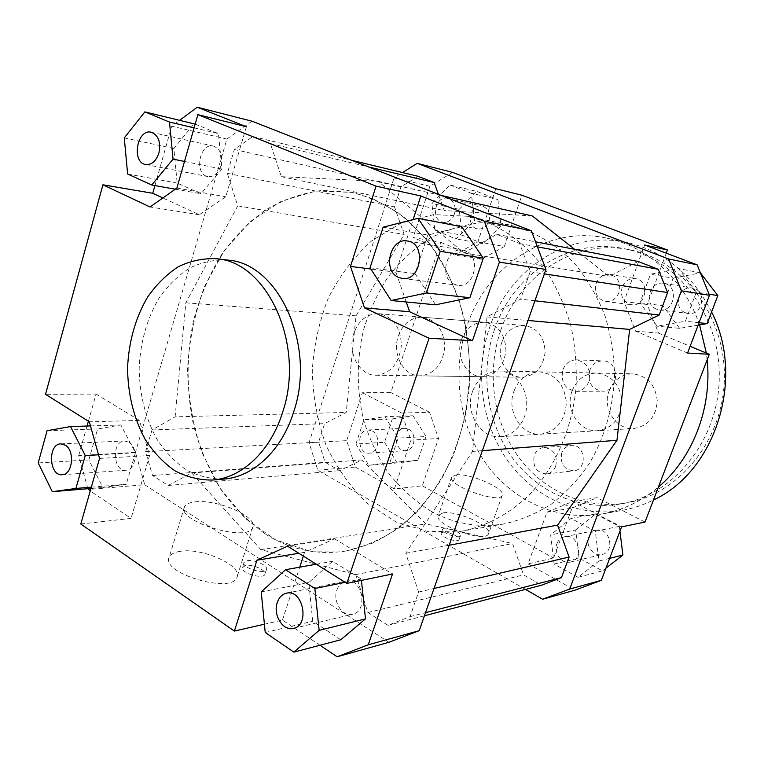 <?xml version="1.0" encoding="UTF-8"?>
<svg xmlns="http://www.w3.org/2000/svg" width="764" height="764" viewBox="0 0 764 764"><rect width="100%" height="100%" fill="white"/><g stroke="black" fill="none" stroke-linecap="round" stroke-linejoin="round"><path stroke-width="0.57" stroke-dasharray="3.82 2.86" d="M461.446 339.655C455.191 356.387 466.584 377.044 482.227 376.709C495.846 375.325 503.753 366.605 505.949 350.561C505.3 334.374 498.262 324.939 484.834 322.274C473.861 322.169 466.069 327.966 461.446 339.655M398.321 336.007C403.134 323.42 411.261 317.175 422.683 317.241C436.693 320.087 444.037 330.22 444.705 347.668C442.394 364.953 434.133 374.35 419.942 375.85C403.64 376.213 391.798 354.009 398.321 336.007M572.102 390.92C564.701 409.361 579.322 432.491 597.715 430.695C612.709 428.146 620.788 418.366 621.972 401.367C620.005 384.435 611.486 375 596.407 373.052C584.938 373.481 576.839 379.431 572.102 390.92M513.933 391.158C518.909 378.753 527.427 372.316 539.47 371.839C555.332 373.94 564.3 384.149 566.372 402.466C565.112 420.868 556.603 431.44 540.816 434.181C521.478 436.072 506.15 411.07 513.933 391.158M265.748 534.246C290.626 549.832 317.452 555.399 346.235 550.978C364.533 546.823 382.105 539.088 398.97 527.781C415.081 514.506 429.32 498.195 441.678 478.856C452.66 458.066 460.835 435.499 466.221 411.147L469.908 373.768C469.421 348.47 465.83 324.022 459.145 300.414C450.808 277.79 439.988 257.573 426.704 239.743L404.29 217.406C387.826 205.535 370.53 197.198 352.385 192.423L322.093 190.398C302.047 193.101 283.062 199.719 265.127 210.253C248.147 222.754 233.211 238.148 220.318 256.427C208.811 275.995 199.92 297.196 193.655 320.021C186.225 354.926 186.263 391.426 193.779 426.178C200.101 448.869 209.059 469.87 220.653 489.18C233.631 507.153 248.663 522.175 265.748 534.246M430.438 510.887C453.338 523.665 477.844 528.019 503.934 523.942C520.485 520.246 536.328 513.618 551.455 504.039C565.895 492.856 578.606 479.229 589.598 463.137C604.744 437.027 613.062 408.062 614.571 376.251C614.103 355.384 610.904 335.176 604.945 315.647C597.505 296.9 587.85 280.073 575.97 265.165C556.45 244.365 534.141 230.929 509.063 224.855L481.549 222.706C463.271 224.664 445.889 229.945 429.425 238.54C413.792 248.835 400.021 261.632 388.093 276.921C377.426 293.338 369.193 311.187 363.387 330.468C356.502 360.474 356.597 390.414 363.654 420.286C369.575 439.462 377.941 457.158 388.733 473.374C400.785 488.425 414.69 500.926 430.438 510.887M696.338 292.154L685.375 321.214L657.097 326.19L639.955 302.764L650.47 274.228L678.556 268.594L696.338 292.154L709.049 294.178M687.562 353.044L635.505 331.146L623.997 301.532L644.663 245.005M452.574 172.387L429.912 186.263L394.023 177.917L402.542 172.559M525.47 589.407L317.805 470.204L309.048 442.738L394.023 177.917M417.984 176.283L400.928 186.884L394.482 206.863L404.156 234.452L356.053 315.838L346.216 412.445L324.585 423.628L318.626 442.108L325.111 462.325L339.77 470.643L361.783 459.918L425.949 523.894L512.558 543.529L523.56 574.9L541.676 585.176M532.336 215.954L444.266 210.577L438.421 194.343M638.131 261.489L609.137 276.472L574.662 249.303M429.912 186.263L413.123 237.575L440.742 242.274L390.853 392.572L362.375 392.715L346.684 440.647L355.308 467.052L317.805 470.204M309.048 442.738L346.684 440.647M546.976 512.186L572.074 508.031L553.585 558.045L528.077 563.889L546.976 512.186L572.58 501.499L621.609 526.874M572.074 508.031L597.114 497.66L572.58 501.499M578.052 577.298L554.101 564.042L550.643 534.924L570.975 518.441L595.328 531.247L598.947 560.996L578.052 577.298L602.481 570.861L579.055 558.131L554.101 564.042M528.077 563.889L574.986 590.18M645.007 522.06L597.114 497.66M362.375 392.715L401.692 413.057L410.841 440.112L394.339 488.931L422.33 485.799L438.546 438.488L410.841 440.112M401.692 413.057L429.54 412.283L438.546 438.488M355.308 467.052L394.339 488.931M355.938 444.018L363.884 419.875L384.913 416.657L398.13 438.087L389.898 462.612L368.745 465.314L355.938 444.018L384.531 442.308L392.343 418.901L363.884 419.875M495.817 188.737L477.882 241.796L454.618 255.033L413.123 237.575M477.882 241.796L504.326 246.514L481.501 259.282L454.618 255.033M449.862 184.974L471.331 193.235L474.492 220.49L456.051 238.941L434.917 230.231L431.889 203.51L449.862 184.974L476.822 191.43L497.889 199.499L471.331 193.235M440.742 242.274L481.501 259.282M635.505 331.146L658.539 333.123L647.299 304.53L623.997 301.532M666.284 253.18L647.299 304.53M287.541 546.174L334.556 538.801L304.578 552.334L298.877 553.279M319.973 645.255L282.479 620.072L264.411 624.207M282.479 620.072L299.727 567.184M303.346 556.087L304.578 552.334M87.85 488.721L78.711 455.506L135.448 452.364L144.711 484.739L88.061 489.504M180.132 551.341C174.287 552.229 170.658 554.167 169.255 557.147C160.173 573.057 231.941 594.344 236.945 577.345C243.248 565.876 202.298 547.339 180.132 551.341M245.655 565.522L242.503 567.299C239.571 572.494 263.131 579.905 264.888 574.356C267.075 570.574 252.779 564.033 245.655 565.522M144.711 484.739L388.962 642.276M80.793 524.009L131.074 518.384L90.248 490.966M251.986 121.189L226.898 139.038L135.448 452.364M175.109 416.848L185.824 302.792L237.747 205.841L227.347 173.332L234.338 149.505L252.827 136.517L270.389 143.556L281.333 176.685L378.161 181.278L463.929 252.941L496.715 234.347L519.654 243.554L530.159 271.726L520.609 299.144L487.031 316.888L472.515 451.419L405.76 553.279L418.577 592.052L410.01 616.653L387.95 625.315L367.856 612.527L355.738 574.624L260.839 549.65L191.697 473.002L168.118 485.465L152.504 475.533L145.628 451.677L152.007 429.96L175.109 416.848L346.216 412.445M226.898 139.038L171.699 126.203L179.712 120.244M195.183 124.121L218.437 133.605L221.952 169.073L200.98 193.741L177.172 183.083L173.858 148.502L194.151 123.701M154.93 185.585L171.699 126.203M246.39 126.719L225.752 196.806L199.308 214.751L162.875 197.952M435.595 304.807L415.033 273.598L427.725 235.054L461.704 226.746M406.238 301.971L395.933 272.251L413.123 219.564M99.549 458.438L149.591 455.487L139.468 420.41L89.34 421.814M88.395 421.222L96.063 394.071L45.525 394.329M96.063 394.071L139.468 420.41M199.308 214.751L150.04 206.977M176.885 188.087L225.752 196.806M395.933 272.251L370.874 269.033M454.456 284.303C438.383 278.268 446.166 246.552 462.927 250.181C481.435 252.311 476.192 288.448 457.894 285.239L454.456 284.303M220.93 165.788C218.189 173.514 213.853 177.114 207.923 176.589C193.674 174.555 199.461 142.314 213.442 146.115C220.462 148.97 222.964 155.531 220.93 165.788M128.973 442.203C138.723 447.484 136.193 470.29 125.898 470.252C112.805 471.818 111.429 440.914 124.58 440.99L128.973 442.203M370.053 267.772L415.033 273.598M383.108 227.204L427.725 235.054M194.113 127.865L218.437 133.605M184.506 161.452L221.952 169.073M175.309 189.195L200.98 193.741M127.626 174.011L177.172 183.083M124.284 137.931L173.858 148.502M88.834 459.928L97.639 428.976L120.846 424.965L135.438 452.746L126.222 484.309L102.844 487.47L88.834 459.928L38.2 462.936M47.091 430.705L97.639 428.976M90.486 425.92L120.846 424.965M98.537 454.8L135.438 452.746M91.327 487.174L126.222 484.309M90.964 488.463L102.844 487.47M149.591 455.487L131.074 518.384M78.711 455.506L87.039 426.035M223.852 479.085C210.74 479.209 198.191 476.125 186.196 469.831C174.841 461.886 164.986 451.505 156.62 438.698C145.275 417.641 139.459 394.1 139.172 368.095C140.347 342.11 146.975 318.789 159.036 298.132C167.832 285.621 178.041 275.584 189.663 268.03C201.858 262.157 214.512 259.502 227.615 260.075M336.867 590.009C338.624 585.109 341.632 582.139 345.882 581.127C361.878 576.935 368.926 611.19 352.615 614.227C342.52 617.197 332.483 601.593 336.867 590.009M340.782 639.774L312.743 621.237L308.79 582.55L332.627 561.273L361.286 579.045L361.429 580.382M265.232 632.496L312.743 621.237M261.221 591.909L308.79 582.55M316.286 564.204L332.627 561.273M345.175 582.33L361.286 579.045M334.556 538.801L392.524 573.984M656.639 309.172C643.116 304.425 649.639 280.35 663.706 283.339C679.196 285.201 674.87 312.514 659.533 309.926L656.639 309.172M685.489 312.724L688.288 313.441C703.128 315.943 707.302 289.871 692.318 288.066C678.709 285.182 672.396 308.169 685.489 312.724M454.475 213.996C452.049 219.994 448.181 222.725 442.891 222.19C430.132 220.29 435.26 195.078 447.761 198.411C454.026 200.817 456.27 206.013 454.475 213.996M488.95 221.121C490.698 213.462 488.511 208.477 482.39 206.137C470.185 202.89 465.18 227.061 477.643 228.933C482.81 229.458 486.582 226.86 488.95 221.121M372.144 430.915C381.035 435.041 378.782 453.081 369.394 453.138C357.437 454.504 356.119 429.979 368.133 429.97L372.144 430.915M408.511 429.225L404.576 428.327C392.801 428.346 394.109 451.906 405.818 450.579C415.014 450.512 417.211 433.178 408.511 429.225M699.07 322.714L685.375 321.214M698.143 325.158L679.597 328.358L657.097 326.19M679.597 328.358L662.875 305.734L639.955 302.764M662.875 305.734L673.122 278.211L650.47 274.228M700.378 272.805L678.556 268.594M673.122 278.211L700.512 272.834M658.539 333.123L690.121 346.293M497.889 199.499L500.993 225.886L474.492 220.49M500.993 225.886L482.905 243.697L456.051 238.941M482.905 243.697L462.153 235.216L434.917 230.231M462.153 235.216L459.174 209.326L431.889 203.51M459.174 209.326L476.822 191.43M504.326 246.514L521.898 195.221M392.343 418.901L413.047 415.769L384.913 416.657M413.047 415.769L426.045 436.531L398.13 438.087M426.045 436.531L417.956 460.3L389.898 462.612M417.956 460.3L397.146 462.946L368.745 465.314M397.146 462.946L384.531 442.308M429.54 412.283L390.853 392.572M422.33 485.799L553.585 558.045M556.927 543.701C558.446 539.89 561.034 537.55 564.701 536.691C578.472 533.186 584.565 559.324 570.555 562.017C561.865 564.529 553.165 552.716 556.927 543.701M588.834 536.987C585.176 545.63 593.647 556.899 602.08 554.463C615.688 551.847 609.758 526.864 596.388 530.254C592.826 531.085 590.305 533.339 588.834 536.987M579.055 558.131L575.664 529.996L550.643 534.924M575.664 529.996L595.557 514.019L570.975 518.441M595.557 514.019L619.356 526.348L595.328 531.247M609.662 558.341L598.947 560.996M619.356 526.348L619.957 531.228M605.928 568.196L602.481 570.861M442.967 512.892L438.364 515.328C432.653 524.295 485.665 543.777 488.54 533.721C492.875 526.568 456.757 510.19 442.967 512.892M442.853 532.221L441.229 533.129C439.185 536.49 457.942 543.347 459.059 539.651C460.702 537.035 447.78 531.123 442.853 532.221M247.183 560.7C254.297 559.238 268.613 565.771 266.435 569.514C264.697 575.025 241.118 567.595 244.031 562.457L247.183 560.7M444.228 528.277C449.146 527.208 462.086 533.11 460.453 535.698C459.345 539.365 440.58 532.498 442.604 529.175L444.228 528.277M195.202 501.862C217.224 498.882 258.652 517.161 252.693 527.485C248.185 542.927 175.863 521.163 184.487 506.847C185.814 504.154 189.386 502.492 195.202 501.862M456.184 474.883C469.822 472.849 506.312 488.95 502.225 495.359C499.694 504.479 446.281 484.997 451.686 476.965L456.184 474.883M191.697 473.002L361.783 459.918M260.839 549.65L425.949 523.894M168.118 485.465L339.77 470.643M152.504 475.533L325.111 462.325M145.628 451.677L318.626 442.108M152.007 429.96L324.585 423.628M185.824 302.792L356.053 315.838M482.361 450.664L472.515 451.419M487.031 316.888L528.019 320.488M463.929 252.941L609.137 276.472M378.161 181.278L441.353 195.498M496.715 234.347L535.526 241.796M519.654 243.554L537.426 246.848M530.159 271.726L544.369 273.884M534.934 300.777L520.609 299.144M237.747 205.841L404.156 234.452M227.347 173.332L394.482 206.863M234.338 149.505L400.928 186.884M252.827 136.517L351.755 160.335M270.389 143.556L368.554 166.924M281.333 176.685L444.266 210.577M418.577 592.052L434.009 588.471M405.76 553.279L449.184 545.219M410.01 616.653L425.529 612.652M387.95 625.315L424.431 615.784M367.856 612.527L523.56 574.9M355.738 574.624L512.558 543.529M589.712 370.397C587.363 382.248 591.584 389.182 602.376 391.206C619.556 391.922 620.091 360.751 602.891 360.875C596.703 361.009 592.31 364.18 589.712 370.397M562.906 369.728C565.57 363.282 570.068 359.987 576.409 359.844C587.134 362.241 591.269 369.461 588.815 381.513C586.227 387.72 581.91 390.987 575.875 391.33C564.816 389.229 560.489 382.029 562.906 369.728M486.515 221.942L467.625 216.279L433.732 214.588L401.1 223.126L371.686 240.851C354.152 256.694 339.732 275.67 328.444 297.769C319.228 321.09 313.832 345.519 312.266 371.065C312.953 396.65 317.509 421.25 325.922 444.868C336.447 467.339 350.198 486.802 367.178 503.237L395.972 521.965L428.298 531.61L462.23 531.095C486.448 526.176 509.617 513.819 529.442 494.709C554.96 467.74 571.949 429.358 576.008 387.95C576.954 367.131 575.302 346.655 571.061 326.534C565.389 306.975 557.491 288.964 547.349 272.509C530.436 249.054 510.161 232.208 486.515 221.942M353.78 333.429C347.104 352.338 359.214 375.621 375.936 375.239C390.499 373.663 398.98 363.788 401.367 345.614C400.68 327.288 393.145 316.649 378.772 313.689C367.054 313.641 358.727 320.221 353.78 333.429M472.582 391.321C464.56 412.283 480.336 438.622 500.305 436.655C514.831 435.919 527.179 420.534 526.721 403.258C526.444 385.982 513.465 371.142 498.94 370.979C486.506 371.485 477.72 378.266 472.582 391.321M372.641 198.621L352.385 192.423L316.162 190.981L281.448 201.113L250.267 221.55L224.263 250.582L204.637 286.242C194.925 312.591 189.233 340.152 187.552 368.926C188.25 397.738 192.996 425.481 201.792 452.145L220.175 488.454L245.177 518.364L275.632 539.861L309.983 551.178L346.235 550.978L371.858 543.433C388.561 535.392 404.137 524.295 418.605 510.123C432.157 494.346 443.664 476.22 453.119 455.755C461.169 434.248 466.546 411.653 469.23 387.95C470.28 364.046 468.504 340.553 463.91 317.471C457.77 295.057 449.203 274.477 438.23 255.701C426.073 238.32 412.321 223.728 396.965 211.924L372.641 198.621M618.974 292.583C616.252 298.848 611.83 301.818 605.699 301.493C597.181 299.03 594 292.975 596.178 283.329C598.966 276.874 603.541 273.904 609.892 274.429C618.143 277.084 621.17 283.138 618.974 292.583M622.154 287.207C620.034 296.489 623.137 302.324 631.446 304.712C646.287 307.271 650.517 280.455 635.524 278.659C629.335 278.144 624.876 280.99 622.154 287.207M555.743 466.174C553.929 470.681 550.854 473.269 546.537 473.938C536.452 472.782 532.365 466.584 534.265 455.344C536.127 450.674 539.327 448.057 543.844 447.494C553.709 448.869 557.682 455.096 555.743 466.174M561.76 452.918C559.907 463.758 563.908 469.726 573.754 470.825C588.041 469.841 585.291 443.54 571.119 445.336C566.697 445.88 563.584 448.411 561.76 452.918M494.356 329.952C512.51 274.715 568.798 236.668 624.618 248.768C677.305 259.053 720.557 315.312 719.268 378.046C718.399 440.79 673.246 495.521 620.244 504.001C577.966 511.049 535.516 490.956 510.868 455.592C486.315 420.057 480.117 371.543 494.356 329.952M500.726 330.42C518.794 275.613 574.814 237.91 630.3 249.943C682.682 260.18 725.657 315.952 724.377 378.132C723.518 440.322 678.661 494.585 625.964 503.018C583.925 510.037 541.695 490.125 517.171 455.048C492.723 419.808 486.553 371.667 500.726 330.42M711.59 311.96C692.318 274.362 664.26 251.241 627.425 242.618C568.33 229.219 508.614 269.434 489.514 327.775C474.559 371.581 481.177 422.654 507.181 459.985C533.272 497.135 578.195 518.126 622.841 510.247C633.375 508.327 643.584 504.909 653.468 499.981M609.147 390.767C613.721 379.87 621.543 374.226 632.602 373.825C647.146 375.678 655.369 384.626 657.269 400.661C656.142 416.772 648.349 426.045 633.881 428.489C616.137 430.208 602.003 408.272 609.147 390.767M501.938 341.995C506.427 330.879 513.991 325.378 524.629 325.493C537.665 328.052 544.493 337.029 545.124 352.414C542.994 367.656 535.335 375.945 522.127 377.254C506.943 377.578 495.865 357.915 501.938 341.995M699.576 324.91C684.363 279.815 647.633 246.638 607.409 238.272C547.119 224.616 486.401 266.13 466.985 326.094C451.782 371.132 458.495 423.6 484.911 462.019C511.422 500.239 557.137 521.936 602.681 513.895C622.956 510.18 641.54 501.232 658.425 487.05M707.149 359.873L706.337 353.054M484.834 322.274L422.683 317.241M482.227 376.709L419.942 375.85M596.407 373.052L539.47 371.839M597.715 430.695L540.816 434.181M509.063 224.855L467.625 216.279M503.934 523.942L462.23 531.095M402.265 278.43L457.894 285.239M407.498 241.023L462.927 250.181M145.657 164.508L207.923 176.589M151.301 132.248L213.442 146.115M62.17 474.731L125.898 470.252M60.862 443.865L124.58 440.99M293.433 628.409L352.615 614.227M286.529 593.179L345.882 581.127M659.533 309.926L688.288 313.441M663.706 283.339L692.318 288.066M442.891 222.19L477.643 228.933M447.761 198.411L482.39 206.137M369.394 453.138L405.818 450.579M368.133 429.97L404.576 428.327M570.555 562.017L602.08 554.463M564.701 536.691L596.388 530.254M244.031 562.457L242.503 567.299M266.435 569.514L264.888 574.356M442.604 529.175L441.229 533.129M460.453 535.698L459.059 539.651M184.487 506.847L169.255 557.147M252.693 527.485L236.945 577.345M451.686 476.965L438.364 515.328M502.225 495.359L488.54 533.721M575.875 391.33L602.376 391.206M576.409 359.844L602.891 360.875M605.699 301.493L631.446 304.712M609.892 274.429L635.524 278.659M546.537 473.938L573.754 470.825M543.844 447.494L571.119 445.336M630.3 249.943L624.618 248.768M625.964 503.018L620.244 504.001M602.681 513.895L622.841 510.247M607.409 238.272L627.425 242.618M500.305 436.655L633.881 428.489M498.94 370.979L632.602 373.825M375.936 375.239L522.127 377.254M378.772 313.689L524.629 325.493"/><path stroke-width="1.15" d="M709.489 295.257L697.14 264.841L668.643 258.986L681.392 290.826L709.489 295.257L687.562 353.044L709.288 354.286L645.007 522.06L621.609 526.874L601.325 580.325L569.705 589.063L542.602 599.243L525.47 589.407M697.14 264.841L644.663 245.005L667.459 250L521.898 195.221L495.817 188.737L452.574 172.387L417.192 163.362L668.643 258.986M402.542 172.559L417.192 163.362M681.392 290.826L569.705 589.063M438.421 194.343L434.172 182.548L417.984 176.283L351.755 160.335M574.662 249.303L532.336 215.954L441.353 195.498M424.431 615.784L541.676 585.176L561.464 577.603L569.104 557.08L557.586 525.116L616.959 440.303L629.66 329.408L659.236 314.997L667.593 292.555L658.348 269.31L638.131 261.489L535.526 241.796M542.602 599.243L574.986 590.18L601.325 580.325M667.459 250L666.284 253.18M179.712 120.244L197.246 107.218L246.39 126.719L197.886 114.657L376.041 186.139L420.83 195.956L484.357 221.168L499.398 262.119L472.458 340.725L429.043 338.242L346.846 583.381L287.541 546.174L256.933 560.222L298.877 553.279M264.411 624.207L234.376 631.074L256.933 560.222M299.727 567.184L303.346 556.087M90.248 490.966L87.85 488.721M419.207 630.682L368.267 644.768L337.144 656.782L388.962 642.276L419.207 630.682L545.926 269.453L531.4 230.823L251.986 121.189L197.246 107.218M337.144 656.782L319.973 645.255M234.376 631.074L80.793 524.009L99.549 458.438L89.34 421.814L45.525 394.329L102.901 184.802L152.752 193.282L154.93 185.585M531.4 230.823L484.357 221.168M144.854 111.888L124.284 137.931L127.626 174.011L151.75 185.022L173.046 159.122L169.493 122.059L144.854 111.888L195.183 124.121M162.875 197.952L152.752 193.282M499.398 262.119L545.926 269.453M346.846 583.381L392.524 573.984L368.267 644.768M483.306 258.184L469.879 297.712L435.595 304.807L391.149 300.519L426.407 292.965L440.245 251.318L483.306 258.184L461.704 226.746L418.032 218.313L383.108 227.204L370.053 267.772L391.149 300.519M413.123 219.564L420.83 195.956M406.238 301.971L409.628 311.741L472.458 340.725M102.901 184.802L150.04 206.977L176.885 188.087L197.886 114.657M370.874 269.033L350.475 266.416L364.495 307.873L409.628 311.741M429.043 338.242L364.495 307.873M398.693 277.437C382.067 271.077 390.137 237.251 407.498 241.023C426.675 243.2 421.222 281.782 402.265 278.43L398.693 277.437M158.922 152.981C156.114 161.175 151.692 165.014 145.657 164.508C131.16 162.465 137.071 128.352 151.301 132.248C158.454 135.209 160.994 142.114 158.922 152.981M65.312 445.164C75.178 450.75 72.609 474.797 62.17 474.731C48.925 476.335 47.559 443.769 60.862 443.865L65.312 445.164M426.407 292.965L469.879 297.712M440.245 251.318L418.032 218.313M350.475 266.416L376.041 186.139M169.493 122.059L194.113 127.865M173.046 159.122L184.506 161.452M151.75 185.022L175.309 189.195M47.091 430.705L38.2 462.936L52.305 491.682L75.913 488.444L85.243 455.545L70.517 426.551L47.091 430.705M70.517 426.551L90.486 425.92M85.243 455.545L98.537 454.8M75.913 488.444L91.327 487.174M52.305 491.682L90.964 488.463M87.039 426.035L88.395 421.222M216.308 258.719L227.615 260.075C278.497 263.064 316.535 345.672 293.624 412.073C281.658 450.626 253.085 477.013 223.852 479.085L212.516 480.05C199.347 480.164 186.75 477.042 174.727 470.681C163.334 462.64 153.449 452.154 145.055 439.214C133.681 417.937 127.846 394.167 127.569 367.895C128.753 341.651 135.39 318.091 147.5 297.215C156.324 284.58 166.562 274.438 178.222 266.789C190.465 260.849 203.157 258.156 216.308 258.719C267.39 261.689 305.619 345.204 282.594 412.34C270.571 451.314 241.854 477.968 212.516 480.05M277.256 602.557C279.07 597.352 282.155 594.23 286.529 593.179C302.974 588.834 310.222 625.315 293.433 628.409C283.043 631.484 272.748 614.819 277.256 602.557M293.863 652.131L319.151 630.357L314.863 588.519L285.564 569.724L261.221 591.909L265.232 632.496L293.863 652.131L340.782 639.774L365.498 618.869L361.429 580.382M285.564 569.724L316.286 564.204M314.863 588.519L345.175 582.33M319.151 630.357L365.498 618.869M700.378 272.805L717.826 295.582L707.158 323.592L699.07 322.714M717.826 295.582L709.049 294.178M707.158 323.592L698.143 325.158M690.121 346.293L709.288 354.286M619.957 531.228L622.899 555.065L609.662 558.341M622.899 555.065L605.928 568.196M616.959 440.303L482.361 450.664M528.019 320.488L629.66 329.408M537.426 246.848L658.348 269.31M544.369 273.884L667.593 292.555M659.236 314.997L534.934 300.777M368.554 166.924L434.172 182.548M434.009 588.471L569.104 557.08M449.184 545.219L557.586 525.116M425.529 612.652L561.464 577.603M653.468 499.981C715.295 471.627 745.502 378.581 711.59 311.96M658.425 487.05C692.48 458.495 712.21 408.32 707.149 359.873M706.337 353.054L699.576 324.91"/></g></svg>
